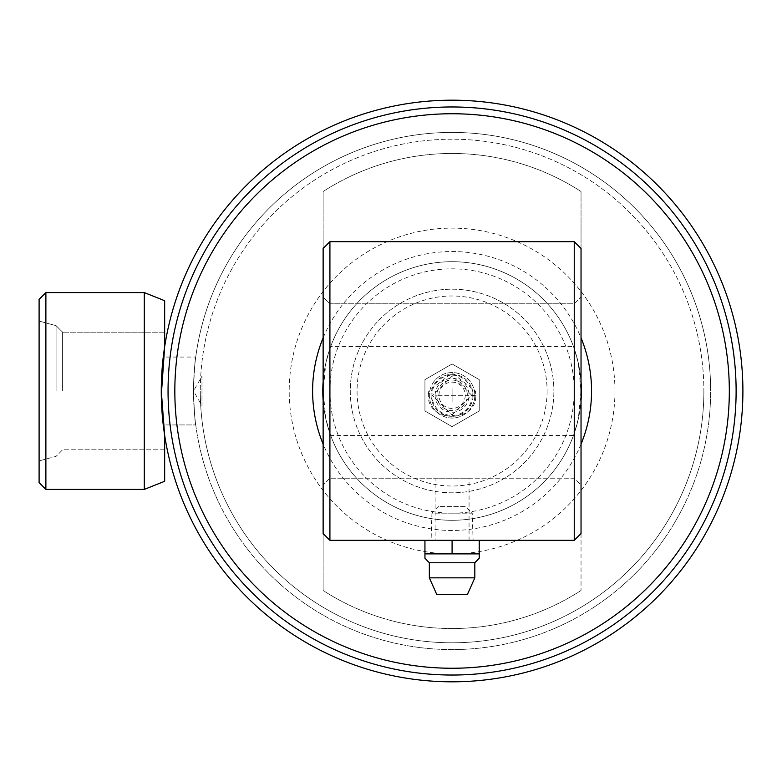 <?xml version="1.0" encoding="UTF-8"?>
<svg xmlns="http://www.w3.org/2000/svg" width="782" height="782" viewBox="0 0 782 782"><rect width="100%" height="100%" fill="white"/><g stroke="black" fill="none" stroke-linecap="round" stroke-linejoin="round"><path stroke-width="0.59" stroke-dasharray="3.91 2.93" d="M428.37 394.851L428.761 391L452.084 372.994L475.397 391L475.788 395.311C476.883 423.59 426.669 423.13 428.37 394.851M469.053 395.311L435.115 395.311A16.969 16.969 0 0 1 452.084 378.341A16.969 16.969 0 0 1 469.053 395.311A16.969 16.969 0 0 1 452.084 412.28A16.969 16.969 0 0 1 435.115 395.311L469.053 395.311M581.036 533.529L581.036 590.488A237.542 237.542 0 0 1 323.132 590.488L323.132 191.512A237.542 237.542 0 0 1 581.036 191.512L581.036 484.996L581.036 391L578.338 418.839L574.242 433.336L574.242 540.313M574.242 391L574.242 303.787L574.242 391A122.168 122.168 0 0 1 452.084 513.168A122.168 122.168 0 0 1 329.916 391L329.916 303.787L329.916 391A122.168 122.168 0 0 1 452.084 268.832A122.168 122.168 0 0 1 574.242 391L574.242 478.213L574.242 391M162.275 415.271L163.252 424.939L195.735 424.939C194.992 422.954 194.249 411.635 193.506 391A258.578 258.578 0 0 1 452.084 132.422A258.578 258.578 0 0 1 710.662 391A258.578 258.578 0 0 1 452.084 649.578A258.578 258.578 0 0 1 193.506 391C194.239 411.596 194.992 422.906 195.735 424.939C194.992 422.915 194.249 411.606 193.506 391L201.981 405.848L201.981 376.152L193.506 391A258.578 258.578 0 0 1 452.084 132.422A258.578 258.578 0 0 1 710.662 391A258.578 258.578 0 0 1 452.084 649.578A258.578 258.578 0 0 1 193.506 391C194.249 370.385 194.992 359.075 195.735 357.061C194.992 359.075 194.249 370.385 193.506 391C194.249 370.385 194.992 359.075 195.735 357.061C194.992 359.075 194.249 370.385 193.506 391C194.249 411.606 194.992 422.925 195.735 424.939L163.252 424.939L163.184 424.333M162.939 422.143L162.431 417.041M162.236 414.734L161.952 411.039M161.395 399.661L161.336 397.491M161.708 374.871L163.252 357.061C162.588 359.075 161.923 370.385 161.268 391A290.816 290.816 0 0 0 452.084 681.816A290.816 290.816 0 0 0 742.9 391A290.816 290.816 0 0 0 452.084 100.184A290.816 290.816 0 0 0 161.268 391L164.66 346.7L164.66 300.708L164.66 346.7L164.66 300.708L144.299 292.585L144.299 489.415L144.299 391L144.299 489.415L164.66 481.292L164.66 435.3L161.268 391L164.66 346.7L164.66 332.194L164.66 346.7L161.268 391C161.923 411.596 162.588 422.906 163.252 424.939C162.588 422.915 161.923 411.606 161.268 391L164.66 346.7L164.66 332.194L164.66 346.7L161.268 391L164.66 435.3L164.66 449.806L164.66 435.3L164.66 449.806L164.66 435.3L164.015 430.921L164.66 435.3L164.66 481.292L164.66 435.3L161.268 391L161.542 378.302M161.463 380.257L161.268 391C161.923 370.385 162.588 359.075 163.252 357.061L195.735 357.061L163.252 357.061L162.265 366.934M45.884 489.415L39.1 482.621L39.1 299.379L39.1 482.621L39.1 299.379L45.884 292.585L45.884 489.415L45.884 391L45.884 489.415L144.299 489.415M56.069 391L56.069 325.644L56.069 391M62.619 391L62.619 332.194L62.619 391M161.483 402.29L161.268 391L162.959 422.368M163.34 425.662L164.484 434.166M736.116 391A284.032 284.032 0 0 1 452.084 675.032A284.032 284.032 0 0 1 168.052 391A284.032 284.032 0 0 1 452.084 106.968A284.032 284.032 0 0 1 736.116 391A284.032 284.032 0 0 1 452.084 675.032A284.032 284.032 0 0 1 168.052 391A284.032 284.032 0 0 1 452.084 106.968A284.032 284.032 0 0 1 736.116 391M614.965 391A162.881 162.881 0 0 1 452.084 553.881A162.881 162.881 0 0 1 289.193 391A162.881 162.881 0 0 1 452.084 228.119A162.881 162.881 0 0 1 614.965 391M201.981 376.152L201.981 405.848M322.79 391A129.294 129.294 0 0 1 452.084 261.706A129.294 129.294 0 0 1 581.368 391A129.294 129.294 0 0 1 452.084 520.294A129.294 129.294 0 0 1 322.79 391A129.294 129.294 0 0 1 452.084 261.706A129.294 129.294 0 0 1 581.368 391A129.294 129.294 0 0 1 452.084 520.294A129.294 129.294 0 0 1 322.79 391A129.294 129.294 0 0 1 452.084 261.706A129.294 129.294 0 0 1 581.368 391A129.294 129.294 0 0 1 452.084 520.294A129.294 129.294 0 0 1 322.79 391M581.036 444.137A139.47 139.47 0 0 1 323.132 444.137M164.66 435.3L161.297 395.36M161.61 405.242L161.698 406.865M161.268 391L163.379 426.004L161.375 382.945L161.268 391M581.036 590.488A237.542 237.542 0 0 1 323.132 590.488L323.132 191.512A237.542 237.542 0 0 1 581.036 191.512L581.036 590.488M161.473 379.954L161.512 378.869M162.265 366.846L163.536 354.696L162.265 366.846M161.952 370.991L161.551 378.126M323.132 337.863A139.47 139.47 0 0 1 581.036 337.863M323.132 248.471L323.132 484.996L323.132 391L325.82 363.161L329.916 348.664L329.916 241.687M329.916 391L329.916 478.213L329.916 391M574.242 241.687L574.242 348.664L578.338 363.161L581.036 391L581.036 484.996L574.242 478.213L469.053 478.213L469.053 540.313L479.229 540.313L424.939 540.313L469.053 540.313L435.115 540.313L435.115 478.213L469.053 478.213L329.916 478.213L574.242 478.213L581.036 484.996L581.036 248.471M703.878 391A251.794 251.794 0 0 1 452.084 642.794A251.794 251.794 0 0 1 200.29 391A251.794 251.794 0 0 0 452.084 642.794A251.794 251.794 0 0 0 703.878 391A251.794 251.794 0 0 0 452.084 139.206A251.794 251.794 0 0 0 200.29 391A251.794 251.794 0 0 1 452.084 139.206A251.794 251.794 0 0 1 703.878 391M193.506 391A258.578 258.578 0 0 0 452.084 649.578A258.578 258.578 0 0 0 710.662 391A258.578 258.578 0 0 1 452.084 649.578A258.578 258.578 0 0 1 193.506 391A258.578 258.578 0 0 1 452.084 132.422A258.578 258.578 0 0 1 710.662 391A258.578 258.578 0 0 0 452.084 132.422A258.578 258.578 0 0 0 193.506 391M574.242 433.336L573.47 435.506A129.294 129.294 0 0 1 330.688 435.506L325.82 418.839L323.132 391L323.132 297.004L323.132 533.529M547.097 391A95.013 95.013 0 0 1 452.084 486.013A95.013 95.013 0 0 1 357.061 391A95.013 95.013 0 0 1 452.084 295.987A95.013 95.013 0 0 1 547.097 391M350.277 391A101.807 101.807 0 0 0 452.084 492.807A101.807 101.807 0 0 0 553.881 391A101.807 101.807 0 0 1 452.084 492.807A101.807 101.807 0 0 1 350.277 391A101.807 101.807 0 0 1 452.084 289.193A101.807 101.807 0 0 1 553.881 391A101.807 101.807 0 0 0 452.084 289.193A101.807 101.807 0 0 0 350.277 391M325.82 418.839A129.294 129.294 0 0 1 323.132 400.364M581.036 400.364A129.294 129.294 0 0 1 578.338 418.839M329.916 348.664L330.688 346.494L573.47 346.494L574.242 348.664M329.916 540.313L329.916 433.336M573.47 435.506L330.688 435.506M330.688 346.494A129.294 129.294 0 0 1 573.47 346.494M323.132 381.636A129.294 129.294 0 0 1 325.82 363.161M578.338 363.161A129.294 129.294 0 0 1 581.036 381.636M323.132 391L323.132 484.996L323.132 391M474.821 395.311A22.737 22.737 0 0 1 452.084 418.047A22.737 22.737 0 0 1 429.347 395.311A22.737 22.737 0 0 1 452.084 372.574A22.737 22.737 0 0 1 474.821 395.311A22.737 22.737 0 0 0 452.084 372.574A22.737 22.737 0 0 0 429.347 395.311A22.737 22.737 0 0 0 452.084 418.047A22.737 22.737 0 0 0 474.821 395.311M472.23 395.311A20.146 20.146 0 0 1 452.084 415.457A20.146 20.146 0 0 1 431.938 395.311A20.146 20.146 0 0 1 452.084 375.165A20.146 20.146 0 0 1 472.23 395.311M431.087 395.311A20.997 20.997 0 0 0 452.084 416.307A20.997 20.997 0 0 0 473.081 395.311A20.997 20.997 0 0 0 452.084 374.314A20.997 20.997 0 0 0 431.087 395.311M465.231 395.311A13.147 13.147 0 0 1 452.084 408.458A13.147 13.147 0 0 1 438.937 395.311A13.147 13.147 0 0 1 452.084 382.163A13.147 13.147 0 0 1 465.231 395.311M479.229 395.311L479.229 410.98L452.084 426.659L424.939 410.98L424.939 379.632L424.939 410.98L452.084 426.659L479.229 410.98L479.229 379.632L452.084 363.962L424.939 379.632L452.084 363.962L479.229 379.632L479.229 395.311M436.815 395.311A15.269 15.269 0 0 0 452.084 410.579A15.269 15.269 0 0 0 467.353 395.311A15.269 15.269 0 0 0 452.084 380.042A15.269 15.269 0 0 0 436.815 395.311M452.084 402.095L452.084 388.527L452.084 402.095M429.347 577.839L474.821 577.839M465.231 506.374L438.937 506.374L465.231 506.374L472.23 513.158L431.938 513.158L431.087 540.313L473.081 540.313L431.087 540.313M438.937 506.374L431.938 513.158L472.23 513.158L473.081 540.313M479.229 540.313L479.229 553.891L452.084 553.891L452.084 540.313M424.939 558.221L424.939 540.313M424.939 553.891L452.084 553.891M467.353 594.603L436.815 594.603M452.084 594.603C460.842 594.603 460.842 594.603 452.084 594.603C460.842 594.603 460.842 594.603 452.084 594.603C443.326 594.603 443.326 594.603 452.084 594.603C443.326 594.603 443.326 594.603 452.084 594.603M475.788 395.311L469.044 395.545M474.821 562.766L429.347 562.766M574.242 303.787L581.036 297.004L574.242 303.787L329.916 303.787L323.132 297.004L329.916 303.787L574.242 303.787M56.069 325.644L39.1 321.099L56.069 325.644L62.619 332.194L56.069 325.644M164.66 332.194L62.619 332.194L164.66 332.194M164.66 449.806L62.619 449.806L56.069 456.356L39.1 460.901L56.069 456.356L62.619 449.806L164.66 449.806M144.299 292.585L45.884 292.585M329.916 478.213L323.132 484.996L329.916 478.213M452.084 414.988L471.761 395.311L452.084 375.624L432.397 395.311L452.084 414.988"/><path stroke-width="1.17" d="M163.184 424.333L162.939 422.143M162.431 417.041L162.236 414.734M161.952 411.039L161.395 399.661M161.336 397.491L161.268 391L164.66 435.3L164.66 481.292L144.299 489.415L144.299 292.585L45.884 292.585L45.884 489.415L144.299 489.415M161.542 378.302L161.708 374.871M45.884 489.415L39.1 482.621L39.1 299.379L45.884 292.585M162.959 422.368L163.34 425.662M164.484 434.166L164.66 435.3M174.836 391A277.248 277.248 0 0 0 452.084 668.248A277.248 277.248 0 0 0 729.323 391A277.248 277.248 0 0 0 452.084 113.752A277.248 277.248 0 0 0 174.836 391M736.116 391A284.032 284.032 0 0 1 452.084 675.032A284.032 284.032 0 0 1 168.052 391A284.032 284.032 0 0 1 452.084 106.968A284.032 284.032 0 0 1 736.116 391M581.036 337.863A139.47 139.47 0 0 1 581.036 444.137M323.132 444.137A139.47 139.47 0 0 1 323.132 337.863M742.9 391A290.816 290.816 0 0 1 452.084 681.816A290.816 290.816 0 0 1 161.268 391A290.816 290.816 0 0 1 452.084 100.184A290.816 290.816 0 0 1 742.9 391M161.297 395.36L164.66 346.7L164.66 300.708L144.299 292.585M161.483 402.29L161.61 405.242M161.698 406.865L162.275 415.271M163.379 426.004L164.015 430.921L163.379 426.004M161.512 378.869L161.473 379.954M162.187 367.804L162.265 366.846L162.187 367.804M163.536 354.696L164.66 346.7L163.536 354.696M162.265 366.934L161.952 370.991M161.551 378.126L161.463 380.257M574.242 241.687L581.036 248.471L581.036 533.529L574.242 540.313L574.242 241.687L329.916 241.687L329.916 540.313L574.242 540.313M329.916 540.313L323.132 533.529L323.132 248.471L329.916 241.687M323.132 400.364A129.294 129.294 0 0 1 323.132 381.636M581.036 381.636A129.294 129.294 0 0 1 581.036 400.364M474.821 577.839L429.347 577.839L436.815 594.603L467.353 594.603L474.821 577.839L474.821 562.766L479.229 558.221L479.229 553.891L424.939 553.891L424.939 558.221L429.347 562.766L474.821 562.766M479.229 558.221L479.229 540.313M452.084 553.891L452.084 540.313M424.939 553.891L424.939 540.313M429.347 562.766L429.347 577.839M458.868 594.603L445.29 594.603"/></g></svg>
